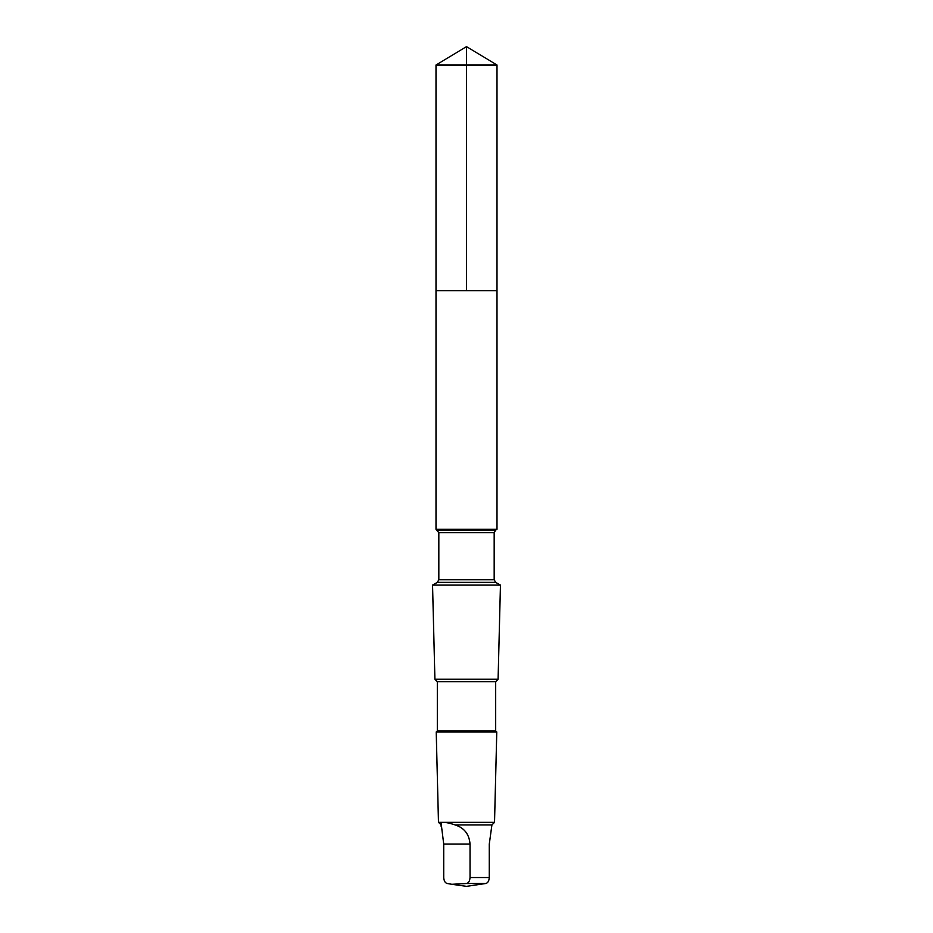 <?xml version="1.0" encoding="UTF-8"?>
<svg xmlns="http://www.w3.org/2000/svg" width="933" height="933" viewBox="0 0 933 933"><rect width="100%" height="100%" fill="white"/><g stroke="black" fill="none" stroke-linecap="round" stroke-linejoin="round"><path stroke-width="1.4" d="M436.003 290.653L496.997 290.653L496.997 64.972L436.003 64.972L436.003 290.653L496.997 290.653L496.997 529.314L436.003 529.314L436.003 290.653M441.332 824.947L443.723 844.108L443.723 877.545C443.991 881.044 445.181 883.026 447.292 883.504L451.864 884.297L466.477 883.504C468.576 883.038 469.766 881.044 470.045 877.545L470.045 844.108C469.241 834.265 464.296 827.874 455.211 824.947C444.726 821.495 440.096 821.495 441.332 824.947L438.475 822.335L436.224 731.962L496.776 731.962L495.68 730.866L437.32 730.866L437.32 681.661L434.906 679.247L432.55 585.108L500.45 585.108L495.68 582.367L437.32 582.367L438.825 579.755L438.825 532.685L436.003 529.314M495.68 730.866L495.68 681.661L498.094 679.247L434.906 679.247M495.68 681.661L437.32 681.661M452.528 884.391L466.5 886.35L485.708 883.504C487.819 883.026 489.009 881.044 489.277 877.545L489.277 844.108L491.913 824.947L494.525 822.335L438.475 822.335M491.913 824.947L455.211 824.947M481.136 884.297L480.472 884.391M466.5 290.653L466.5 46.65L436.003 64.972M495.68 582.367L494.175 579.755L494.175 532.685L495.68 530.072L437.32 530.072M494.175 532.685L438.825 532.685M494.175 579.755L438.825 579.755M489.277 877.545L470.045 877.545M485.708 883.504L466.477 883.504M470.045 844.108L443.723 844.108M466.5 46.65L496.997 64.972M441.087 826.265L441.087 824.947M495.68 530.072L496.997 529.314M437.32 582.367L432.55 585.108M498.094 679.247L500.45 585.108M437.32 730.866L436.224 731.962M494.525 822.335L496.776 731.962"/></g></svg>
